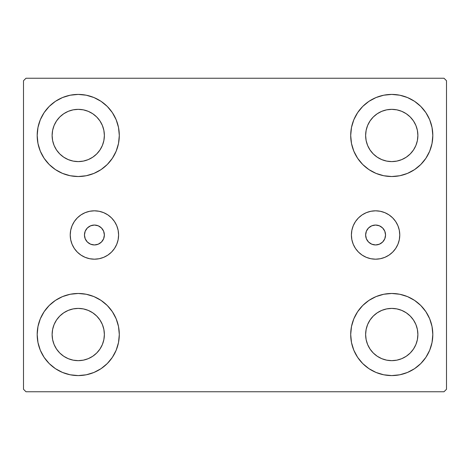 <?xml version="1.0" encoding="UTF-8"?>
<svg xmlns="http://www.w3.org/2000/svg" width="470" height="470" viewBox="0 0 470 470"><rect width="100%" height="100%" fill="white"/><g stroke="black" fill="none" stroke-linecap="round" stroke-linejoin="round"><path stroke-width="0.7" d="M84.459 235A9.952 9.952 0 0 1 94.417 225.048A9.952 9.952 0 0 1 104.369 235L103.612 231.193L101.455 227.962L98.224 225.806L94.417 225.048L90.604 225.806L87.379 227.962L85.217 231.193L84.459 235L85.217 238.807L87.379 242.038L90.604 244.194L94.417 244.952L98.224 244.194L101.455 242.038L103.612 238.807L104.369 235A9.952 9.952 0 0 1 94.417 244.952A9.952 9.952 0 0 1 84.459 235M365.631 235A9.952 9.952 0 0 1 375.583 225.048A9.952 9.952 0 0 1 385.541 235L384.783 238.807L382.621 242.038L379.396 244.194L375.583 244.952L371.776 244.194L368.545 242.038L366.389 238.807L365.631 235L366.389 231.193L368.545 227.962L371.776 225.806L375.583 225.048L379.396 225.806L382.621 227.962L384.783 231.193L385.541 235A9.952 9.952 0 0 1 375.583 244.952A9.952 9.952 0 0 1 365.631 235M351.401 235A24.187 24.187 0 0 1 375.583 210.813A24.187 24.187 0 0 1 399.77 235L399.306 239.718L397.931 244.253L395.693 248.436L392.685 252.102L389.025 255.11L384.842 257.343L380.306 258.723L375.583 259.187L370.865 258.723L366.33 257.343L362.147 255.11L358.481 252.102L355.473 248.436L353.24 244.253L351.865 239.718L351.401 235L351.865 230.282L353.24 225.747L355.473 221.564L358.481 217.898L362.147 214.89L366.33 212.657L370.865 211.277L375.583 210.813L380.306 211.277L384.842 212.657L389.025 214.89L392.685 217.898L395.693 221.564L397.931 225.747L399.306 230.282L399.77 235A24.187 24.187 0 0 1 375.583 259.187A24.187 24.187 0 0 1 351.401 235L351.865 230.282M70.23 235A24.187 24.187 0 0 1 94.417 210.813A24.187 24.187 0 0 1 118.599 235L118.135 239.718L116.76 244.253L114.527 248.436L111.519 252.102L107.853 255.11L103.67 257.343L99.135 258.723L94.417 259.187L89.694 258.723L85.158 257.343L80.975 255.11L77.315 252.102L74.307 248.436L72.069 244.253L70.694 239.718L70.23 235L70.694 230.282L72.069 225.747L74.307 221.564L77.315 217.898L80.975 214.89L85.158 212.657L89.694 211.277L94.417 210.813L99.135 211.277L103.67 212.657L107.853 214.89L111.519 217.898L114.527 221.564L116.76 225.747L118.135 230.282L118.599 235A24.187 24.187 0 0 1 94.417 259.187A24.187 24.187 0 0 1 70.23 235M40.308 350.238L37.976 342.542L37.183 334.528A41.054 41.054 0 0 1 78.243 293.474A41.054 41.054 0 0 1 119.298 334.528L118.511 342.542L116.172 350.238L112.377 357.341L107.272 363.563L101.05 368.668L93.953 372.457L86.251 374.796L78.243 375.583L70.23 374.796L62.528 372.457L55.431 368.668L49.209 363.563L44.104 357.341L40.308 350.238L37.976 342.542L37.183 334.528L37.976 326.521L40.308 318.819L44.104 311.722L49.209 305.5L55.431 300.395L62.528 296.599L70.23 294.261L78.243 293.474L86.251 294.261L93.953 296.599L101.05 300.395L107.272 305.5L112.377 311.722L116.172 318.819L118.511 326.521L119.298 334.528A41.054 41.054 0 0 1 78.243 375.583A41.054 41.054 0 0 1 37.183 334.528L37.976 326.521L40.308 318.819M429.692 119.762L432.024 127.458L432.817 135.472A41.054 41.054 0 0 1 391.757 176.526A41.054 41.054 0 0 1 350.702 135.472A41.054 41.054 0 0 1 391.757 94.417A41.054 41.054 0 0 1 432.817 135.472L432.024 143.479L429.692 151.181L425.896 158.278L420.791 164.5L414.569 169.605L407.472 173.401L399.77 175.739L391.757 176.526L383.749 175.739L376.047 173.401L368.95 169.605L362.728 164.5L357.623 158.278L353.828 151.181L351.49 143.479L350.702 135.472L351.49 127.458L353.828 119.762L357.623 112.659L362.728 106.437L368.95 101.332L376.047 97.543L383.749 95.204L391.757 94.417L399.77 95.204L407.472 97.543L414.569 101.332L420.791 106.437L425.896 112.659L429.692 119.762L432.024 127.458L432.817 135.472L432.024 143.479L429.692 151.181M429.692 318.819L432.024 326.521L432.817 334.528A41.054 41.054 0 0 1 391.757 375.583A41.054 41.054 0 0 1 350.702 334.528A41.054 41.054 0 0 1 391.757 293.474A41.054 41.054 0 0 1 432.817 334.528L432.024 342.542L429.692 350.238L425.896 357.341L420.791 363.563L414.569 368.668L407.472 372.457L399.77 374.796L391.757 375.583L383.749 374.796L376.047 372.457L368.95 368.668L362.728 363.563L357.623 357.341L353.828 350.238L351.49 342.542L350.702 334.528L351.49 326.521L353.828 318.819L357.623 311.722L362.728 305.5L368.95 300.395L376.047 296.599L383.749 294.261L391.757 293.474L399.77 294.261L407.472 296.599L414.569 300.395L420.791 305.5L425.896 311.722L429.692 318.819L432.024 326.521L432.817 334.528L432.024 342.542L429.692 350.238M40.308 151.181L37.976 143.479L37.183 135.472A41.054 41.054 0 0 1 78.243 94.417A41.054 41.054 0 0 1 119.298 135.472L118.511 143.479L116.172 151.181L112.377 158.278L107.272 164.5L101.05 169.605L93.953 173.401L86.251 175.739L78.243 176.526L70.23 175.739L62.528 173.401L55.431 169.605L49.209 164.5L44.104 158.278L40.308 151.181L37.976 143.479L37.183 135.472L37.976 127.458L40.308 119.762L44.104 112.659L49.209 106.437L55.431 101.332L62.528 97.543L70.23 95.204L78.243 94.417L86.251 95.204L93.953 97.543L101.05 101.332L107.272 106.437L112.377 112.659L116.172 119.762L118.511 127.458L119.298 135.472A41.054 41.054 0 0 1 78.243 176.526A41.054 41.054 0 0 1 37.183 135.472L37.976 127.458L40.308 119.762M56.518 149.983L59.766 153.943L56.518 149.983L54.103 145.471L52.617 140.565L52.117 135.472A26.126 26.126 0 0 1 78.243 109.346A26.126 26.126 0 0 1 104.369 135.472A26.126 26.126 0 0 1 78.243 161.598A26.126 26.126 0 0 1 52.117 135.472L52.617 130.372L54.103 125.472L52.617 130.372M370.037 349.046L373.286 353.005L370.037 349.046L367.622 344.528L366.136 339.628L365.631 334.528A26.126 26.126 0 0 1 391.757 308.402A26.126 26.126 0 0 1 417.883 334.528A26.126 26.126 0 0 1 391.757 360.654A26.126 26.126 0 0 1 365.631 334.528L366.136 329.435L367.622 324.529L366.136 329.435M370.037 149.983L373.286 153.943L370.037 149.983L367.622 145.471L366.136 140.565L365.631 135.472A26.126 26.126 0 0 1 391.757 109.346A26.126 26.126 0 0 1 417.883 135.472A26.126 26.126 0 0 1 391.757 161.598A26.126 26.126 0 0 1 365.631 135.472L366.136 130.372L367.622 125.472L366.136 130.372M56.518 349.046L59.766 353.005L56.518 349.046L54.103 344.528L52.617 339.628L52.117 334.528A26.126 26.126 0 0 1 78.243 308.402A26.126 26.126 0 0 1 104.369 334.528A26.126 26.126 0 0 1 78.243 360.654A26.126 26.126 0 0 1 52.117 334.528L52.617 329.435L54.103 324.529L52.617 329.435M444.009 78.243L25.991 78.243L23.5 80.728L23.5 389.272L25.991 391.757L444.009 391.757L446.5 389.272L446.5 80.728L444.009 78.243L25.991 78.243L23.5 80.728L23.5 389.272L25.991 391.757L444.009 391.757L446.5 389.272L446.5 80.728L444.009 78.243M59.766 153.943L63.726 157.192L59.766 153.943M68.244 159.606L73.144 161.093L68.244 159.606L63.726 157.192M92.755 157.192L96.714 153.943L99.963 149.983L96.714 153.943L92.755 157.192L88.237 159.606L83.337 161.093L78.243 161.598L73.144 161.093M102.378 145.471L103.864 140.565L102.378 145.471L99.963 149.983M99.963 120.954L96.714 116.995L92.755 113.746L96.714 116.995L99.963 120.954L102.378 125.472L103.864 130.372L104.369 135.472L103.864 140.565M88.237 111.331L83.337 109.845L88.237 111.331L92.755 113.746M63.726 113.746L59.766 116.995L56.518 120.954L59.766 116.995L63.726 113.746L68.244 111.331L73.144 109.845L78.243 109.346L83.337 109.845M373.286 353.005L377.245 356.254L373.286 353.005M381.763 358.669L386.663 360.155L381.763 358.669L377.245 356.254M406.274 356.254L410.234 353.005L413.483 349.046L410.234 353.005L406.274 356.254L401.756 358.669L396.856 360.155L391.757 360.654L386.663 360.155M415.897 344.528L417.384 339.628L415.897 344.528L413.483 349.046M413.483 320.017L410.234 316.057L406.274 312.809L410.234 316.057L413.483 320.017L415.897 324.529L417.384 329.435L417.883 334.528L417.384 339.628M401.756 310.394L396.856 308.907L401.756 310.394L406.274 312.809M377.245 312.809L373.286 316.057L370.037 320.017L373.286 316.057L377.245 312.809L381.763 310.394L386.663 308.907L391.757 308.402L396.856 308.907M373.286 153.943L377.245 157.192L373.286 153.943M381.763 159.606L386.663 161.093L381.763 159.606L377.245 157.192M406.274 157.192L410.234 153.943L413.483 149.983L410.234 153.943L406.274 157.192L401.756 159.606L396.856 161.093L391.757 161.598L386.663 161.093M415.897 145.471L417.384 140.565L415.897 145.471L413.483 149.983M413.483 120.954L410.234 116.995L406.274 113.746L410.234 116.995L413.483 120.954L415.897 125.472L417.384 130.372L417.883 135.472L417.384 140.565M401.756 111.331L396.856 109.845L391.757 109.346L396.856 109.845L401.756 111.331L406.274 113.746M377.245 113.746L373.286 116.995L370.037 120.954L373.286 116.995L377.245 113.746L381.763 111.331L386.663 109.845L391.757 109.346M59.766 353.005L63.726 356.254L59.766 353.005M68.244 358.669L73.144 360.155L68.244 358.669L63.726 356.254M92.755 356.254L96.714 353.005L99.963 349.046L96.714 353.005L92.755 356.254L88.237 358.669L83.337 360.155L78.243 360.654L73.144 360.155M102.378 344.528L103.864 339.628L102.378 344.528L99.963 349.046M99.963 320.017L96.714 316.057L92.755 312.809L96.714 316.057L99.963 320.017L102.378 324.529L103.864 329.435L104.369 334.528L103.864 339.628M88.237 310.394L83.337 308.907L88.237 310.394L92.755 312.809M63.726 312.809L59.766 316.057L56.518 320.017L59.766 316.057L63.726 312.809L68.244 310.394L73.144 308.907L78.243 308.402L83.337 308.907M54.103 125.472L56.518 120.954M367.622 324.529L370.037 320.017M367.622 125.472L370.037 120.954M54.103 324.529L56.518 320.017M70.694 230.282L70.929 229.225M89.694 211.277L94.417 210.813M118.135 230.282L118.599 235M399.306 230.282L399.071 229.225M380.306 211.277L375.583 210.813"/></g></svg>
